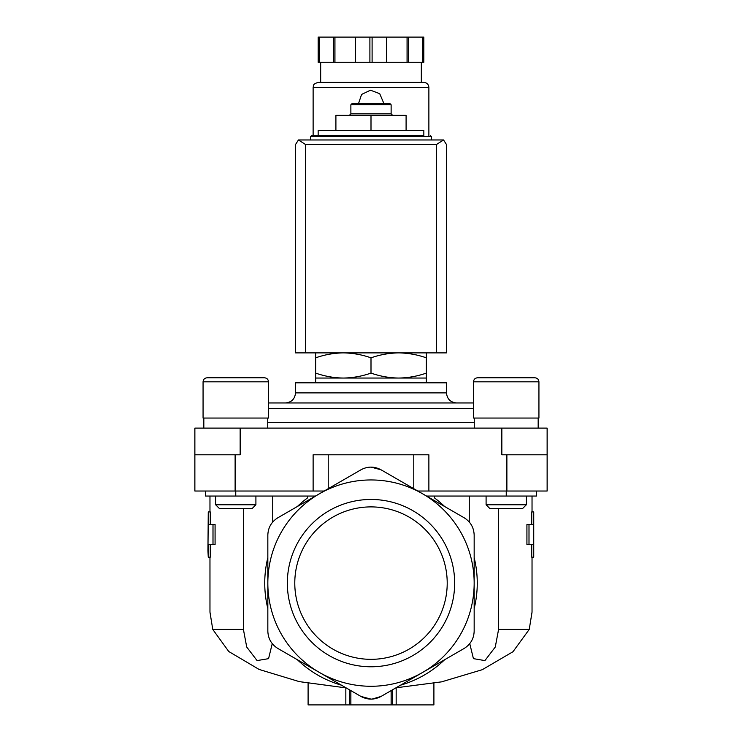 <?xml version="1.0" encoding="UTF-8"?>
<svg xmlns="http://www.w3.org/2000/svg" width="742" height="742" viewBox="0 0 742 742"><rect width="100%" height="100%" fill="white"/><g stroke="black" fill="none" stroke-linecap="round" stroke-linejoin="round"><path stroke-width="1.11" d="M360.222 470.215L360.937 469.807C367.624 466.226 374.339 466.226 381.063 469.807L381.778 470.215M371 467.108L381.063 469.807L464.102 517.74C470.539 521.756 473.897 527.562 474.166 535.177L474.166 631.052C473.915 638.639 470.558 644.446 464.102 648.489L381.063 696.432C374.376 700.003 367.661 700.003 360.937 696.432L277.898 648.489C271.461 644.483 268.103 638.667 267.834 631.052L267.834 583.119A103.166 103.166 0 0 1 319.422 493.773L360.937 469.807M277.898 517.74L319.422 493.773A103.166 103.166 0 0 1 474.166 583.119A103.166 103.166 0 0 1 319.422 672.456A103.166 103.166 0 0 1 267.834 583.119L267.834 535.177C268.085 527.59 271.442 521.784 277.898 517.74M213 524.492L215.078 524.492L215.078 544.619L208.261 544.619L208.261 557.186L207.945 550.777L208.261 511.915L208.261 524.492L213 524.492L213 544.619M210.274 544.619L210.274 557.186L208.261 557.186M208.261 511.915L210.274 511.915L210.274 524.492M243.413 508.632L243.413 629.411L212.759 629.411L209.967 612.15L209.967 557.186M272.249 643.629L268.567 658.655L257.075 660.593L246.715 647.024L243.413 629.411M212.759 629.411L228.777 651.522L259.116 669.442L299.314 681.629L344.761 687.723M272.741 496.055L272.741 522.016M307.42 496.055L307.42 497.984A106.254 106.254 0 0 0 297.375 506.498M469.259 496.055L469.259 522.006M434.58 496.055L434.58 497.984A106.254 106.254 0 0 1 444.625 506.498M533.739 511.915L533.739 524.492L529 524.492L529 544.619L533.739 544.619L533.739 557.186L533.739 511.915L531.726 511.915L531.726 524.492M531.726 544.619L531.726 557.186L533.739 557.186M529 524.492L526.922 524.492L526.922 544.619L529 544.619M498.587 508.632L498.587 629.411L495.276 647.033L484.906 660.603L473.424 658.636L469.751 643.62M532.033 557.186L532.033 612.15L529.241 629.411L498.587 629.411M396.005 687.806L441.601 681.852L482.263 669.701L512.982 651.726L529.241 629.411M426.353 352.886L426.353 357.829C417.319 354.667 408.091 353.025 398.677 352.886C389.272 353.025 380.043 354.676 371 357.829C361.966 354.667 352.738 353.025 343.323 352.886C333.919 353.025 324.69 354.676 315.647 357.829L315.647 352.886M423.84 135.48L311.621 135.48L318.16 135.48L318.16 130.453L423.84 130.453L423.84 135.48M335.903 130.453L335.903 115.353L406.097 115.353L406.097 130.453M371 130.453L371 115.353M350.873 104.789L391.127 104.789L390.125 103.778L351.875 103.778L350.873 104.789L350.873 113.841L349.361 115.353M391.127 104.789L391.127 113.841L350.873 113.841M315.647 373.105C324.681 376.259 333.909 377.91 343.323 378.049L315.647 378.049L315.647 357.829M426.353 373.105L426.353 378.049L343.323 378.049C352.728 377.901 361.957 376.259 371 373.105C380.034 376.259 389.262 377.91 398.677 378.049C408.081 377.901 417.31 376.259 426.353 373.105L426.353 357.829M371 373.105L371 357.829M433.903 683.326L433.903 704.9L391.127 704.9L391.127 690.616L391.127 704.9L350.873 704.9L350.873 690.616L350.873 704.9L349.705 704.9L349.705 689.949M308.097 683.326L308.097 704.9L349.705 704.9M350.873 704.9L350.873 690.616L350.873 704.9M372.104 699.094L381.063 696.432L383.373 695.096M358.136 694.809L360.937 696.432L371.019 699.122M400.541 685.181A106.254 106.254 0 0 0 444.625 659.731M474.166 608.57A106.254 106.254 0 0 0 474.166 557.659M287.339 583.119A83.66 83.66 0 0 1 371 499.459A83.66 83.66 0 0 1 454.661 583.119A83.66 83.66 0 0 1 371 666.78A83.66 83.66 0 0 1 287.339 583.119M267.834 557.659A106.254 106.254 0 0 0 267.834 608.57M297.375 659.731A106.254 106.254 0 0 0 341.459 685.181M426.539 496.055L536.438 496.055L536.438 491.018M205.562 491.018L205.562 496.055L315.461 496.055M240.158 428.115L240.158 454.79L194.868 454.79L194.868 428.115L501.842 428.115L501.842 454.79L547.132 454.79L547.132 491.018L417.82 491.018M194.868 454.79L194.868 491.018L324.18 491.018M501.842 428.115L547.132 428.115L547.132 454.79M473.507 402.952L268.493 402.952M456.553 402.952L285.447 402.952C291.56 402.359 294.917 399.001 295.511 392.889L446.489 392.889C447.083 399.001 450.44 402.359 456.553 402.952M446.489 392.889L446.489 382.826L295.511 382.826L295.511 392.889M534.908 377.789C537.347 378.03 538.692 379.375 538.933 381.824C538.692 379.375 537.347 378.03 534.908 377.789L477.533 377.789C475.093 378.03 473.748 379.375 473.507 381.824L538.933 381.824L538.933 418.052L473.507 418.052L473.507 381.824C473.748 379.375 475.093 378.03 477.533 377.789L488.848 377.789M526.347 496.055L526.347 504.773L486.093 504.773L486.093 496.055M526.347 504.773L522.489 508.632L489.952 508.632L486.093 504.773M264.467 377.789C266.907 378.03 268.252 379.375 268.493 381.824C268.252 379.375 266.907 378.03 264.467 377.789L207.092 377.789C204.653 378.03 203.308 379.375 203.067 381.824L268.493 381.824L268.493 418.052L203.067 418.052L203.067 381.824C203.308 379.375 204.653 378.03 207.092 377.789L219.474 377.789M223.982 377.789L240.825 377.789M255.907 496.055L255.907 504.773L215.653 504.773L215.653 496.055M255.907 504.773L252.048 508.632L219.511 508.632L215.653 504.773M371 659.332A76.222 76.222 0 0 0 437.01 545.008A76.222 76.222 0 0 0 304.99 545.008A76.222 76.222 0 0 0 371 659.332M328.224 488.69L328.224 454.79L313.124 454.79L313.124 491.018M328.224 454.79L413.776 454.79L413.776 488.69M428.876 491.018L428.876 454.79L413.776 454.79M443.54 139.96L298.46 139.96L305.574 144.542L305.574 352.886L446.489 352.886L446.489 144.542L443.54 139.96L436.426 144.542L436.426 352.886M298.46 139.96L295.511 144.542L295.511 352.886L305.574 352.886M428.876 135.48L428.876 87.426C428.57 84.365 426.9 82.687 423.84 82.39L318.16 82.39C311.779 84.384 313.857 86.007 313.124 87.426L428.876 87.426M383.577 102.776L379.718 93.696L370.499 90.199L361.586 94.429L358.46 103.778M319.264 37.1L319.264 62.263L318.16 62.263L318.16 37.1L423.84 37.1L423.84 62.263L422.736 62.263L422.736 37.1M319.264 62.263L372.104 62.263L372.104 37.1M369.896 62.263L369.896 37.1M372.104 62.263L422.736 62.263M421.326 82.39L421.326 62.263M333.687 62.263L333.687 37.1M334.939 62.263L334.939 37.1M355.474 62.263L355.474 37.1M386.526 62.263L386.526 37.1M407.061 62.263L407.061 37.1M408.313 62.263L408.313 37.1M431.39 139.505L431.39 136.491L310.61 136.491L310.61 139.505M392.295 704.9L392.295 689.949M506.248 496.055L506.248 491.018M235.752 496.055L235.752 491.018M506.879 454.79L506.879 491.018M235.121 454.79L235.121 491.018M474.268 422.523L267.732 422.523M473.507 408.554L268.493 408.554M436.426 144.542L305.574 144.542M209.967 496.055L209.967 511.915M532.033 496.055L532.033 511.915M431.39 136.491L430.379 135.48M310.61 136.491L311.621 135.48M391.127 113.841L392.639 115.353M396.163 704.9L396.163 687.797M345.837 704.9L345.837 687.788M315.647 378.049L315.647 382.826M426.353 378.049L426.353 382.826M474.268 418.052L474.268 428.115M538.173 418.052L538.173 428.115M203.827 418.052L203.827 428.115M267.732 418.052L267.732 428.115M313.124 135.48L313.124 87.426M320.674 82.39L320.674 62.263"/></g></svg>
